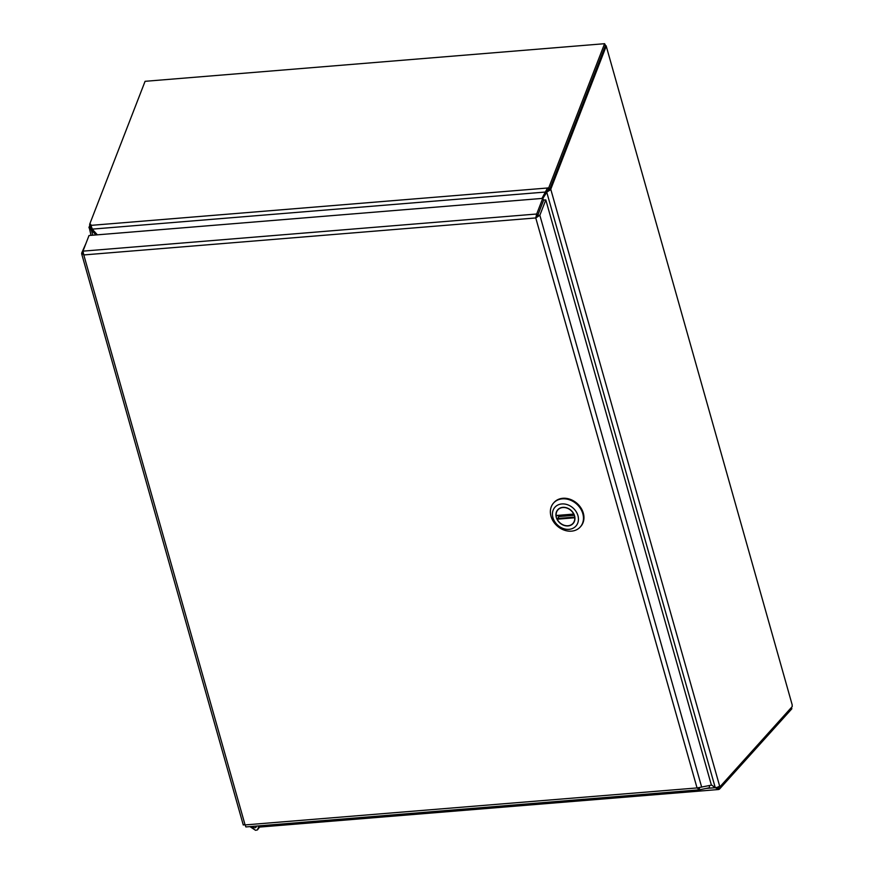 <?xml version="1.0" encoding="UTF-8"?>
<svg xmlns="http://www.w3.org/2000/svg" width="874" height="874" viewBox="0 0 874 874"><rect width="100%" height="100%" fill="white"/><g stroke="black" fill="none" stroke-linecap="round" stroke-linejoin="round"><path stroke-width="1.31" d="M717.794 787.081L718.843 786.961M91.267 226.814L89.115 227.032L89.924 224.957M604.884 44.825L605.977 46.803L550.762 189.243L549.691 189.33L605.485 45.382L604.59 43.7L548.73 187.823L549.626 189.505L546.611 190.98M606.152 45.819L792.215 704.957L606.152 45.819M792.215 704.957A2.283 1.038 85.3 0 0 792.237 706.553L719.87 786.873L717.893 787.037M604.906 46.89L605.977 46.803M548.621 189.418L542.809 198.485M547.637 191.056L550.762 189.243L719.87 786.873M717.718 787.113L718.81 786.993L719.422 789.167L791.844 708.792L791.451 707.427M96.064 234.931L88.919 227.666L92.076 228.343L91.246 226.858L91.552 227.917M91.278 227.426L91.246 226.858M719.422 789.167L718.472 789.517M717.314 787.256L718.745 789.484L715.238 787.703A3.42 1.202 -15.8 0 0 719.619 785.966M550.292 189.909L546.72 192.083L715.26 787.682L705.963 788.468M91.016 235.346L89.115 227.032M711.327 784.83L715.26 787.682L711.338 784.874M92.797 235.204L91.147 229.37L91.879 228.562M256.53 826.17A2.535 2.076 42 0 1 255.481 826.159M258.955 825.875L257.459 829.896L255.569 830.3L249.898 826.607M252.313 826.411A2.535 2.076 -138 0 0 256.541 826.072M91.125 226.027L89.618 224.389L145.084 81.315L604.59 43.7M89.618 224.389L90.688 224.301L92.185 229.13L97.364 234.822M541.946 198.442L547.517 188.008L548.73 187.823M548.555 189.592L547.659 187.91M92.185 229.13L545.682 192.018L546.512 191.089M91.082 225.361L547.517 188.008L548.413 189.691M542.295 198.409L546.611 191.002M537.488 215.769L536.691 216.905L537.707 215.452L539.848 215.277L535.762 217.943L537.586 215.692L543.639 200.059L542.743 198.376L536.691 214.01L537.586 215.692M709.284 785.573L709.513 787.725L699.615 789.801L697.048 787.933L711.403 785.136L545.802 199.906L543.672 200.08L537.707 215.452M243.584 824.695L245.081 824.925L245.9 826.935L699.353 789.823M542.743 198.376L89.017 235.51L82.964 251.144L83.795 254.935L81.763 252.848L81.643 253.755L243.289 825.034M83.041 252.662L81.763 252.848L83.117 253.067M535.762 217.943L83.795 254.935L245.081 824.925L697.048 787.933L535.762 217.943L536.691 214.01L82.964 251.144M699.408 787.856L699.495 789.812L245.9 826.935M85.925 243.496L81.806 252.761M545.802 199.906L539.848 215.277L701.68 787.168M562.812 507.346A10.313 8.423 42 0 1 573.246 512.94A10.313 8.423 42 0 1 573.093 523.548A10.313 8.423 42 0 1 559.797 522.903A10.313 8.423 42 0 1 557.776 509.739A10.313 8.423 42 0 1 562.812 507.346A10.313 8.423 42 0 1 573.246 512.94A10.313 8.423 42 0 1 573.093 523.548A10.313 8.423 42 0 1 559.797 522.903A10.313 8.423 42 0 1 557.776 509.739A10.313 8.423 42 0 1 562.812 507.346M577.933 515.616A14.093 11.515 42 0 1 562.299 528.147A14.093 11.515 42 0 1 556.082 506.155A14.093 11.515 42 0 1 577.933 515.616A14.093 11.515 42 0 1 562.299 528.147A14.093 11.515 42 0 1 556.082 506.155A14.093 11.515 42 0 1 577.933 515.616M566.658 499.054A17.939 14.661 -138 0 0 562.343 498.836A17.939 14.661 -138 0 0 553.592 502.987A17.939 14.661 -138 0 0 557.109 525.886A17.939 14.661 -138 0 0 580.249 527A17.939 14.661 -138 0 0 582.827 513.693A17.939 14.661 -138 0 0 566.658 499.054A17.939 14.661 -138 0 0 562.343 498.836A17.939 14.661 -138 0 0 553.592 502.987A17.939 14.661 -138 0 0 557.109 525.886A17.939 14.661 -138 0 0 580.249 527A17.939 14.661 -138 0 0 582.827 513.693A17.939 14.661 -138 0 0 566.658 499.054M562.845 498.289A17.939 14.661 -138 0 0 554.083 502.441A17.939 14.661 -138 0 1 562.845 498.289A17.939 14.661 -138 0 1 580.991 508.002A17.939 14.661 -138 0 1 580.74 526.454A17.939 14.661 -138 0 0 580.991 508.002A17.939 14.661 -138 0 0 562.845 498.289M574.043 522.215L572.951 523.417A10.117 8.27 42 0 0 574.742 517.769L574.895 517.08M572.951 523.417A10.117 8.27 42 0 1 557.175 519.2L558.934 516.556A10.117 8.27 42 0 1 558.573 515.627M573.705 514.076L556.126 515.507A10.117 8.27 42 0 1 557.918 509.87A10.117 8.27 42 0 1 573.705 514.076L574.109 514.305M558.934 516.556L574.393 515.289M539.793 215.365L536.691 216.905M557.153 518.533L574.841 517.08M574.742 517.769L557.175 519.2M573.901 514.327L556.377 515.758M718.45 789.528L260.168 827.033M257.459 829.896L260.376 825.985M580.249 527L580.74 526.454L580.249 527M553.592 502.987L554.083 502.441L553.592 502.987M558.999 508.657L557.918 509.87M556.29 515.813L574.021 514.36"/></g></svg>
